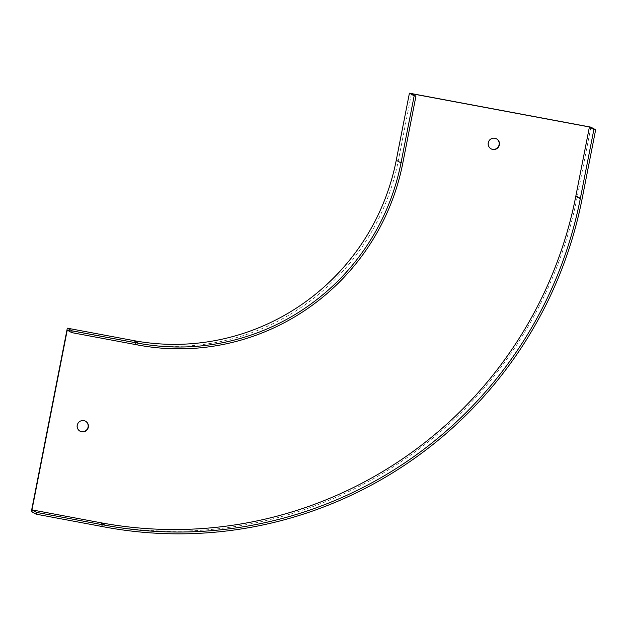 <?xml version="1.0" encoding="UTF-8"?>
<svg xmlns="http://www.w3.org/2000/svg" width="627" height="627" viewBox="0 0 627 627"><rect width="100%" height="100%" fill="white"/><g stroke="black" fill="none" stroke-linecap="round" stroke-linejoin="round"><path stroke-width="0.47" stroke-dasharray="3.13 2.35" d="M67.238 330.123L133.637 342.546A227.711 224.388 119.1 0 0 398.294 160.747L411.453 93.674M590.9 127.148L577.302 196.455A410.701 404.705 -60.9 0 1 99.959 524.352L31.35 511.514M496.49 138.802A5.706 5.619 119.1 0 0 488.041 142.674A5.706 5.619 119.1 0 0 490.941 148.764M85.444 421.156A5.706 5.619 119.1 0 0 77.003 425.028A5.706 5.619 119.1 0 0 79.895 431.117M99.959 524.352L104.709 527.001M577.302 196.455L582.052 199.104M138.112 345.038L133.637 342.546M402.777 163.239L398.294 160.747"/><path stroke-width="0.94" d="M499.382 144.892A5.706 5.619 119.1 0 0 488.942 141.122A5.706 5.619 119.1 0 0 491.074 148.842A5.706 5.619 119.1 0 0 499.382 144.892M88.336 427.246A5.706 5.619 119.1 0 0 77.897 423.476A5.706 5.619 119.1 0 0 80.029 431.196A5.706 5.619 119.1 0 0 88.336 427.246M415.936 96.166L411.453 93.674L589.404 126.967L575.805 196.275A408.875 402.91 -60.9 0 1 100.586 522.714L31.969 509.876L67.238 330.123L71.713 332.616L138.112 345.038A227.711 224.388 119.1 0 0 402.777 163.239L415.936 96.166L414.165 95.837L401.006 162.91A225.885 222.593 119.1 0 1 138.465 343.251L72.066 330.829L71.713 332.616M67.316 328.18L133.716 340.602A225.885 222.593 119.1 0 0 396.256 160.261L409.415 93.188L590.9 127.148L595.65 129.797L582.052 199.104A410.701 404.705 -60.9 0 1 104.709 527.001L36.1 514.164L31.35 511.514L67.316 328.18L72.066 330.829M595.65 129.797L593.879 129.46L580.281 198.775A408.875 402.91 -60.9 0 1 105.062 525.214L36.452 512.377L36.1 514.164M36.452 512.377L31.969 509.876M409.415 93.188L414.165 95.837M593.879 129.46L589.404 126.967M490.941 148.764A5.706 5.619 119.1 0 0 499.108 144.743A5.706 5.619 119.1 0 0 496.49 138.802M79.895 431.117A5.706 5.619 119.1 0 0 88.07 427.097A5.706 5.619 119.1 0 0 85.444 421.156M133.716 340.602L138.465 343.251M396.256 160.261L401.006 162.91M580.281 198.775L575.805 196.275M105.062 525.214L100.586 522.714"/></g></svg>

